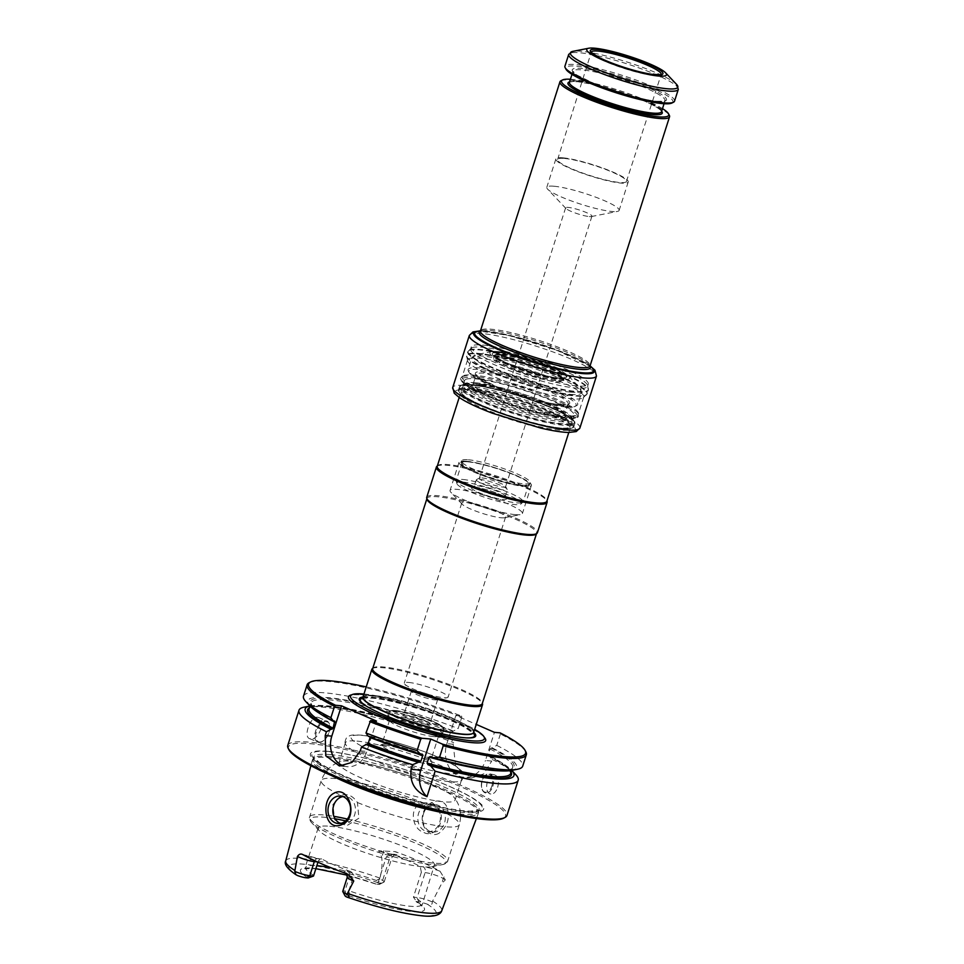 <?xml version="1.0" encoding="UTF-8"?>
<svg xmlns="http://www.w3.org/2000/svg" width="964" height="964" viewBox="0 0 964 964"><rect width="100%" height="100%" fill="white"/><g stroke="black" fill="none" stroke-linecap="round" stroke-linejoin="round"><path stroke-width="0.72" stroke-dasharray="4.82 3.62" d="M474.649 332.484A62.937 9.52 -162.3 0 1 536.84 343.413A62.937 9.52 -162.3 0 1 593.872 370.525M481.928 477.903A13.809 2.085 -162.3 0 1 495.966 481.482A13.809 2.085 -162.3 0 1 505.546 486.338A13.809 2.085 -162.3 0 1 505.606 486.7A13.809 2.085 -162.3 0 1 491.821 484.482A13.809 2.085 -162.3 0 1 479.301 478.301A13.809 2.085 -162.3 0 1 479.554 478.048A13.809 2.085 -162.3 0 1 481.928 477.903M589.305 216.575A13.809 2.085 17.7 0 0 591.293 216.563A13.809 2.085 17.7 0 0 591.932 216.189A13.809 2.085 17.7 0 0 583.256 211.321A13.809 2.085 17.7 0 0 568.266 207.405A13.809 2.085 17.7 0 0 565.627 207.79A13.809 2.085 17.7 0 0 565.928 208.465A13.809 2.085 17.7 0 0 576.002 213.261A13.809 2.085 17.7 0 0 589.305 216.575M463.262 482.108A33.764 5.109 -162.3 0 1 501.268 492.194A33.764 5.109 -162.3 0 1 520.897 503.991A33.764 5.109 -162.3 0 1 487.447 498.195A33.764 5.109 -162.3 0 1 456.816 483.542A33.764 5.109 -162.3 0 1 463.262 482.108M462.949 479.494A35.09 5.302 -162.3 0 1 501.063 489.471A35.09 5.302 -162.3 0 1 523.115 501.834A35.09 5.302 -162.3 0 1 522.837 502.244A35.09 5.302 -162.3 0 1 488.073 496.219A35.09 5.302 -162.3 0 1 456.249 480.988A35.09 5.302 -162.3 0 1 456.261 480.494A35.09 5.302 -162.3 0 1 462.949 479.494M468.588 461.816A35.09 5.302 -162.3 0 1 506.703 471.794A35.09 5.302 -162.3 0 1 528.754 484.157A35.09 5.302 -162.3 0 1 528.489 484.555A35.09 5.302 -162.3 0 1 493.713 478.542A35.09 5.302 -162.3 0 1 461.889 463.298A35.09 5.302 -162.3 0 1 461.901 462.816A35.09 5.302 -162.3 0 1 468.588 461.816M468.335 459.768A36.138 5.471 -162.3 0 1 507.594 470.034A36.138 5.471 -162.3 0 1 530.296 482.771A36.138 5.471 -162.3 0 1 530.019 483.181A36.138 5.471 -162.3 0 1 494.207 476.987A36.138 5.471 -162.3 0 1 461.431 461.298A36.138 5.471 -162.3 0 1 461.443 460.792A36.138 5.471 -162.3 0 1 468.335 459.768M479.482 479.313A16.111 2.434 -162.3 0 1 495.858 483.482A16.111 2.434 -162.3 0 1 507.04 489.146A16.111 2.434 -162.3 0 1 507.1 489.567A16.111 2.434 -162.3 0 1 491.025 486.989A16.111 2.434 -162.3 0 1 476.421 479.771A16.111 2.434 -162.3 0 1 476.71 479.469A16.111 2.434 -162.3 0 1 479.482 479.313M561 80.735A57.527 8.7 -162.3 0 1 570.917 80.157A57.527 8.7 -162.3 0 1 629.384 95.038A57.527 8.7 -162.3 0 1 669.317 115.294M674.535 101.172A57.527 8.7 17.7 0 0 622.37 75.397A57.527 8.7 17.7 0 0 564.928 66.191M671.92 103.015A56.261 8.507 17.7 0 0 621.937 76.771A56.261 8.507 17.7 0 0 565.989 69.215M570.423 79.253A56.261 8.507 -162.3 0 1 572.255 79.385A56.261 8.507 -162.3 0 1 662.485 108.631M564.506 158.458A36.126 5.459 -162.3 0 1 603.753 168.724A36.126 5.459 -162.3 0 1 626.443 181.449A36.126 5.459 -162.3 0 1 590.378 175.677A36.126 5.459 -162.3 0 1 557.614 159.482A36.126 5.459 -162.3 0 1 564.506 158.458M661.123 74.626A36.692 5.555 -162.3 0 1 661.051 74.722A36.692 5.555 -162.3 0 1 624.552 68.577A36.692 5.555 -162.3 0 1 591.245 52.442A36.692 5.555 -162.3 0 1 591.245 52.321M563.096 157.843A37.97 5.748 -162.3 0 1 604.344 168.628A37.97 5.748 -162.3 0 1 628.203 182.015A37.97 5.748 -162.3 0 1 590.293 175.942A37.97 5.748 -162.3 0 1 555.867 158.927A37.97 5.748 -162.3 0 1 563.096 157.843M554.035 186.233A37.97 5.748 -162.3 0 1 595.282 197.018A37.97 5.748 -162.3 0 1 619.141 210.393A37.97 5.748 -162.3 0 1 617.394 211.429A37.97 5.748 -162.3 0 1 581.232 204.32A37.97 5.748 -162.3 0 1 547.636 189.173A37.97 5.748 -162.3 0 1 546.805 187.305A37.97 5.748 -162.3 0 1 554.035 186.233M408.664 682.44A23.016 3.482 -162.3 0 1 433.655 688.971A23.016 3.482 -162.3 0 1 448.127 697.08A23.016 3.482 -162.3 0 1 447.127 697.695A23.016 3.482 -162.3 0 1 443.741 697.731A23.016 3.482 -162.3 0 1 421.461 692.176A23.016 3.482 -162.3 0 1 404.735 684.163A23.016 3.482 -162.3 0 1 404.278 683.09A23.016 3.482 -162.3 0 1 408.664 682.44M414.014 690.706A13.809 2.085 17.7 0 0 411.387 691.092A13.809 2.085 17.7 0 0 411.664 691.742A13.809 2.085 17.7 0 0 421.69 696.55A13.809 2.085 17.7 0 0 435.065 699.888A13.809 2.085 17.7 0 0 437.102 699.864A13.809 2.085 17.7 0 0 437.692 699.49A13.809 2.085 17.7 0 0 429.016 694.622A13.809 2.085 17.7 0 0 414.014 690.706M501.172 517.776A23.016 3.482 17.7 0 0 504.485 517.752A23.016 3.482 17.7 0 0 505.558 517.126A23.016 3.482 17.7 0 0 484.687 506.811A23.016 3.482 17.7 0 0 461.708 503.136A23.016 3.482 17.7 0 0 462.214 504.268A23.016 3.482 17.7 0 0 479 512.258A23.016 3.482 17.7 0 0 501.172 517.776M363.958 694.032L363.958 694.032A70.239 10.628 -162.3 0 1 474.649 729.362M366.224 686.91A113.897 17.232 -162.3 0 1 461.479 716.011L455.852 715.505L476.24 724.398M461.479 716.011L461.804 717.156L458.177 728.543L451.453 732.11L449.887 739.219L449.549 738.075A105.847 16.014 -162.3 0 0 309.058 708.986C307.673 699.539 388.588 714.686 449.778 739.195M309.227 682.669A115.053 17.4 -162.3 0 1 461.804 717.156M343.485 765.874A23.016 18.81 -84.8 0 0 347.257 766.705A23.016 18.81 -84.8 0 0 366.862 751.438L376.538 721.108M422.244 754.149A107.004 16.183 -162.3 0 1 369.754 736.376L370.08 737.52L369.754 736.376L368.236 736.243M525.85 751.799A115.053 17.4 -162.3 0 0 500.388 733.99L500.051 732.845M500.388 733.99L496.749 745.377L490.037 748.944L488.133 754.896L492.255 759.451L491.736 761.078L485.434 760.512L494.424 732.339M488.326 756.005C499.087 761.572 506.04 766.187 509.197 769.838L510.739 773.345A105.847 16.014 -162.3 0 0 488.133 754.896L488.471 756.041A107.004 16.183 -162.3 0 1 511.113 772.176M455.852 715.505L446.862 743.678A25.317 20.69 -84.8 0 0 463.877 777.297A25.317 20.69 -84.8 0 0 485.434 760.512M310.227 705.937L309.962 705.997A109.583 16.581 -162.3 0 1 310.227 705.937A109.583 16.581 -162.3 0 1 451.405 739.352L453.683 742.617L453.164 744.244L455.719 766.573L471.685 778.008L483.747 773.887L491.736 761.078M451.405 739.352L449.887 739.219A107.004 16.183 -162.3 0 0 309.432 707.817M303.491 696.177A115.053 17.4 -162.3 0 1 458.177 728.543M304.323 707.106A115.053 17.4 -162.3 0 1 320.928 706.974A115.053 17.4 -162.3 0 1 453.683 742.617M310.721 738.942L309.601 738.653C303.009 736.58 310.468 716.059 317.638 717.276L318.795 717.577C326.567 720.168 318.638 740.473 310.721 738.942M287.754 745.461A115.053 17.4 -162.3 0 1 309.685 742.196A115.053 17.4 -162.3 0 1 434.656 774.887A115.053 17.4 -162.3 0 1 506.968 815.424M492.255 759.451A115.053 17.4 -162.3 0 1 515.692 774.562M497.653 787.263C499.376 780.611 498.376 776.466 494.653 774.827C486.904 772.682 483.277 793.119 490.845 793.999C493.737 794.216 496.002 791.962 497.653 787.263M310.155 706.19A109.583 16.581 -162.3 0 1 345.666 700.033A109.583 16.581 -162.3 0 1 454.008 731.23M489.989 756.186A109.583 16.581 -162.3 0 1 511.547 770.188A109.583 16.581 -162.3 0 1 511.727 770.381L511.547 770.188M492.58 748.052A109.583 16.581 -162.3 0 1 511.474 770.441M496.749 745.377A115.053 17.4 -162.3 0 1 522.705 766.127M288.983 749.823A113.897 17.232 -162.3 0 1 310.215 743.666A113.897 17.232 -162.3 0 1 441.669 778.948A113.897 17.232 -162.3 0 1 503.449 818.267M327.736 751.305A90.917 13.749 -162.3 0 1 476.819 800.71A90.917 13.749 -162.3 0 1 386.504 792.565A90.917 13.749 -162.3 0 1 327.736 751.305M329.64 756.463A86.82 13.135 -162.3 0 1 422.34 780.539A86.82 13.135 -162.3 0 1 478.602 811.182A86.82 13.135 -162.3 0 1 478.518 811.724A86.82 13.135 -162.3 0 1 391.818 797.843A86.82 13.135 -162.3 0 1 313.095 758.933A86.82 13.135 -162.3 0 1 313.336 758.439A86.82 13.135 -162.3 0 1 329.64 756.463M453.61 814.556A87.17 13.183 17.7 0 0 461.84 815.556A87.17 13.183 17.7 0 0 478.421 813.17A87.17 13.183 17.7 0 0 478.554 812.544A87.17 13.183 17.7 0 0 422.051 781.768A87.17 13.183 17.7 0 0 328.977 757.596A87.17 13.183 17.7 0 0 312.601 759.584A87.17 13.183 17.7 0 0 312.336 760.162A87.17 13.183 17.7 0 0 331.761 775.671M432.197 901.87A11.231 1.699 17.7 0 0 417.147 897.532L418.75 901.93A7.772 1.181 17.7 0 1 427.16 904.136C430.932 905.353 432.607 904.594 432.197 901.87L441.717 883.482L445.344 879.903L439.994 871.191A83.41 12.616 17.7 0 0 395.156 851.622L378.671 850.814L381.72 857.309C382.467 864.226 381.852 871.143 379.876 878.059L379.876 879.048A11.231 1.699 -162.3 0 1 384.19 881.903A11.231 1.699 -162.3 0 1 383.985 882.108A11.231 1.699 -162.3 0 1 382.045 882.217L378.346 881.891L378.515 881.229L386.263 856.96L389.998 857.297A11.231 1.699 17.7 0 0 392.143 856.984A11.231 1.699 17.7 0 0 383.298 852.393L378.671 850.814M439.03 833.209C429.679 839.042 418.762 824.895 423.172 813.23C425.943 801.59 441.669 796.119 446.657 806.458C450.357 817.532 447.814 826.449 439.03 833.209M423.485 813.712A13.809 11.291 95.2 0 1 435.246 804.554A13.809 11.291 95.2 0 1 438.15 805.302A13.809 11.291 95.2 0 1 444.982 821.123A13.809 11.291 95.2 0 1 432.764 832.053A13.809 11.291 95.2 0 1 423.485 813.712M445.344 879.903L443.283 878.566A11.231 1.699 17.7 0 0 425.1 872.613L421.364 872.275L420.196 866.503A60.973 9.218 17.7 0 0 392.107 854.249L390.902 853.971L386.263 856.96M297.719 875.613A77.313 11.688 -162.3 0 1 303.527 864.166A77.313 11.688 -162.3 0 1 378.478 882.891C375.478 881.156 375.948 879.879 379.876 879.048M346.546 873.685A15.834 2.398 -162.3 0 1 347.281 871.07L350.065 871.323A60.973 9.218 -162.3 0 1 321.976 859.069L319.192 858.816A15.834 2.398 -162.3 0 1 302.985 854.682M350.065 871.323C352.631 872.492 353.655 874.481 353.149 877.276L348.619 891.363L344.919 891.025A11.231 1.699 17.7 0 0 342.774 891.339M340.509 823.401A13.809 11.291 -84.8 0 0 342.919 823.955A13.809 11.291 -84.8 0 0 355.126 813.026A13.809 11.291 -84.8 0 0 348.305 797.204A13.809 11.291 -84.8 0 0 345.389 796.445A13.809 11.291 -84.8 0 0 342.931 796.553M433.294 804.856A13.809 11.291 -84.8 0 0 430.378 804.109A13.809 11.291 -84.8 0 0 417.894 816.845A13.809 11.291 -84.8 0 0 427.896 831.619A13.809 11.291 -84.8 0 0 440.114 820.689A13.809 11.291 -84.8 0 0 433.294 804.856M439.994 871.191A15.834 2.398 17.7 0 0 422.979 866.756A4.603 3.76 95.2 0 1 425.1 872.613L417.147 897.532L413.448 897.207L413.616 896.544A60.973 9.218 -162.3 0 1 421.774 904.509A60.973 9.218 -162.3 0 1 348.86 890.712M421.364 872.275L413.616 896.544M329.796 826.269A60.973 9.218 -162.3 0 1 396.035 843.596A60.973 9.218 -162.3 0 1 434.366 865.082A60.973 9.218 -162.3 0 1 431.547 866.744A60.973 9.218 -162.3 0 1 373.466 855.333A60.973 9.218 -162.3 0 1 319.518 830.992A60.973 9.218 -162.3 0 1 318.18 828.004A60.973 9.218 -162.3 0 1 329.796 826.269M314.698 860.683A4.603 3.76 95.2 0 1 318.228 858.575L321.976 859.069C320.349 858.418 319.048 859.382 318.036 861.961L317.963 862.19M378.478 882.891A7.772 1.181 -162.3 0 1 379.72 884.241A7.772 1.181 -162.3 0 1 378.382 884.325L376.044 884.072M348.619 891.363C349.787 893.797 349.751 895.219 348.51 895.604L346.51 895.423A7.772 1.181 17.7 0 0 345.052 895.845M418.75 901.93L415.978 901.473L421.798 906.039L434.366 865.082M340.919 795.336L332.917 804.554L334.592 819.774L346.45 825.919L358.921 818.195L357.427 802.542C352.896 795.698 347.389 793.3 340.919 795.336A72.481 10.966 -162.3 0 1 321.229 780.611A72.481 10.966 -162.3 0 1 335.038 778.551A72.481 10.966 -162.3 0 1 423.124 802.759C408.423 805.675 411.64 828.98 423.594 832.306C434.041 838.704 445.862 822.123 439.632 809.953L432.788 803.036L423.124 802.759M348.51 895.604A65.118 9.845 -162.3 0 0 412.074 911.522A65.118 9.845 -162.3 0 0 416.749 901.75L413.448 897.207M308.143 877.987A65.118 9.845 -162.3 0 1 312.818 868.227A65.118 9.845 -162.3 0 1 376.382 884.145C375.382 883.771 376.032 883.024 378.346 881.891M350.547 761.259A60.973 9.218 -162.3 0 1 410.809 776.418A60.973 9.218 -162.3 0 1 454.369 797.77A60.973 9.218 -162.3 0 1 455.104 800.072A60.973 9.218 -162.3 0 1 394.216 790.311A60.973 9.218 -162.3 0 1 338.93 762.994A60.973 9.218 -162.3 0 1 340.858 761.548A60.973 9.218 -162.3 0 1 350.547 761.259M356.981 741.099A60.973 9.218 -162.3 0 1 423.208 758.427A60.973 9.218 -162.3 0 1 461.539 779.912A60.973 9.218 -162.3 0 1 460.84 780.804A60.973 9.218 -162.3 0 1 400.65 770.164A60.973 9.218 -162.3 0 1 345.425 743.967A60.973 9.218 -162.3 0 1 345.365 742.834A60.973 9.218 -162.3 0 1 356.981 741.099M384.636 745.268A27.582 4.169 -162.3 0 1 412.676 752.402A27.582 4.169 -162.3 0 1 431.824 762.126A27.582 4.169 -162.3 0 1 404.398 758.415A27.582 4.169 -162.3 0 1 379.888 745.546A27.582 4.169 -162.3 0 1 384.636 745.268M386.6 744.148A25.739 3.892 17.7 0 0 382.166 744.401A25.739 3.892 17.7 0 0 381.696 744.883A25.739 3.892 17.7 0 0 397.879 753.956A25.739 3.892 17.7 0 0 425.835 761.271A25.739 3.892 17.7 0 0 430.739 760.536A25.739 3.892 17.7 0 0 430.631 759.873A25.739 3.892 17.7 0 0 412.761 750.811A25.739 3.892 17.7 0 0 386.6 744.148M433.716 736.592A25.739 3.892 17.7 0 0 438.15 736.339A25.739 3.892 17.7 0 0 438.62 735.857A25.739 3.892 17.7 0 0 415.279 724.326A25.739 3.892 17.7 0 0 389.564 720.204A25.739 3.892 17.7 0 0 389.673 720.867A25.739 3.892 17.7 0 0 407.543 729.929A25.739 3.892 17.7 0 0 433.716 736.592M436.921 734.749A28.763 4.35 -162.3 0 1 407.688 727.314A28.763 4.35 -162.3 0 1 387.721 717.18A28.763 4.35 -162.3 0 1 387.6 716.445A28.763 4.35 -162.3 0 1 393.083 715.625A28.763 4.35 -162.3 0 1 424.317 723.795A28.763 4.35 -162.3 0 1 442.404 733.929A28.763 4.35 -162.3 0 1 441.874 734.46A28.763 4.35 -162.3 0 1 436.921 734.749M427.245 724.362A13.809 2.085 17.7 0 0 429.884 723.964A13.809 2.085 17.7 0 0 417.364 717.782A13.809 2.085 17.7 0 0 403.579 715.577A13.809 2.085 17.7 0 0 412.255 720.433A13.809 2.085 17.7 0 0 427.245 724.362M363.006 696.996A61.106 9.242 -162.3 0 1 370.923 697.068A61.106 9.242 -162.3 0 1 428.45 711.275A61.106 9.242 -162.3 0 1 473.71 732.327M473.673 732.459A58.105 8.784 17.7 0 0 437.15 711.986A58.105 8.784 17.7 0 0 374.044 695.478A58.105 8.784 17.7 0 0 362.97 697.129M515.162 514.619A37.97 5.748 -162.3 0 1 478.59 505.51A37.97 5.748 -162.3 0 1 450.887 492.315A37.97 5.748 -162.3 0 1 450.055 490.459A37.97 5.748 -162.3 0 1 457.298 489.375A37.97 5.748 -162.3 0 1 498.533 500.159A37.97 5.748 -162.3 0 1 522.404 513.547A37.97 5.748 -162.3 0 1 520.644 514.583A37.97 5.748 -162.3 0 1 515.162 514.619M466.287 461.214A37.97 5.748 -162.3 0 1 507.522 471.999A37.97 5.748 -162.3 0 1 531.393 485.374A37.97 5.748 -162.3 0 1 493.472 479.301A37.97 5.748 -162.3 0 1 459.045 462.286A37.97 5.748 -162.3 0 1 466.287 461.214M467.685 461.816A36.126 5.459 -162.3 0 1 506.944 472.095A36.126 5.459 -162.3 0 1 529.634 484.82A36.126 5.459 -162.3 0 1 493.556 479.036A36.126 5.459 -162.3 0 1 460.804 462.853A36.126 5.459 -162.3 0 1 467.685 461.816M437.258 466.239A57.527 8.7 -162.3 0 1 437.704 465.576A57.527 8.7 -162.3 0 1 448.224 464.6A57.527 8.7 -162.3 0 1 508.402 480.108A57.527 8.7 -162.3 0 1 546.877 500.412A57.527 8.7 -162.3 0 1 546.865 501.22M436.861 466.335A58.105 8.784 -162.3 0 1 447.489 465.347A58.105 8.784 -162.3 0 1 508.269 481A58.105 8.784 -162.3 0 1 547.13 501.521M426.727 497.34A58.105 8.784 -162.3 0 1 437.801 495.689A58.105 8.784 -162.3 0 1 500.906 512.197A58.105 8.784 -162.3 0 1 537.43 532.67M426.956 499.256A57.527 8.7 -162.3 0 1 426.98 498.448A57.527 8.7 -162.3 0 1 437.945 496.809A57.527 8.7 -162.3 0 1 500.424 513.161A57.527 8.7 -162.3 0 1 536.587 533.429A57.527 8.7 -162.3 0 1 536.129 534.092M372.67 668.618A57.527 8.7 -162.3 0 1 373.116 667.956A57.527 8.7 -162.3 0 1 383.636 666.992A57.527 8.7 -162.3 0 1 443.814 682.488A57.527 8.7 -162.3 0 1 482.289 702.804A57.527 8.7 -162.3 0 1 482.277 703.6M372.273 668.715A58.105 8.784 -162.3 0 1 382.889 667.739A58.105 8.784 -162.3 0 1 443.681 683.392A58.105 8.784 -162.3 0 1 482.542 703.913M471.432 391.866A57.527 8.7 -162.3 0 1 533.911 408.206A57.527 8.7 -162.3 0 1 570.073 428.486A57.527 8.7 -162.3 0 1 512.631 419.28A57.527 8.7 -162.3 0 1 460.467 393.505A57.527 8.7 -162.3 0 1 461.925 392.264A57.527 8.7 -162.3 0 1 471.432 391.866M556.457 381.732A36.68 5.543 17.7 0 0 563.446 380.696A36.68 5.543 17.7 0 0 563.482 380.455A36.68 5.543 17.7 0 0 539.707 367.513A36.68 5.543 17.7 0 0 500.545 357.343A36.68 5.543 17.7 0 0 493.652 358.174A36.68 5.543 17.7 0 0 493.556 358.391A36.68 5.543 17.7 0 0 516.632 371.309A36.68 5.543 17.7 0 0 556.457 381.732M499.834 352.414A39.307 5.941 -162.3 0 1 564.302 373.779A39.307 5.941 -162.3 0 1 525.247 370.26A39.307 5.941 -162.3 0 1 499.834 352.414M500.75 352.812A38.114 5.76 -162.3 0 1 554.023 368.513A38.114 5.76 -162.3 0 1 554.758 377.647A38.114 5.76 -162.3 0 1 502.401 360.934A38.114 5.76 -162.3 0 1 500.75 352.812M501.461 354.451A36.692 5.555 -162.3 0 1 541.334 364.874A36.692 5.555 -162.3 0 1 564.386 377.804A36.692 5.555 -162.3 0 1 564.229 378.081A36.692 5.555 -162.3 0 1 527.742 371.935A36.692 5.555 -162.3 0 1 494.424 355.812A36.692 5.555 -162.3 0 1 494.46 355.499A36.692 5.555 -162.3 0 1 501.461 354.451M483 345.076A61.407 9.291 -162.3 0 1 549.697 362.524A61.407 9.291 -162.3 0 1 588.293 384.154A61.407 9.291 -162.3 0 1 526.971 374.333A61.407 9.291 -162.3 0 1 471.288 346.811A61.407 9.291 -162.3 0 1 472.842 345.498A61.407 9.291 -162.3 0 1 483 345.076M497.882 351.559A41.874 6.338 -162.3 0 1 538.225 361.621A41.874 6.338 -162.3 0 1 568.772 376.165A41.874 6.338 -162.3 0 1 527.874 371.526A41.874 6.338 -162.3 0 1 491.833 351.607A41.874 6.338 -162.3 0 1 497.882 351.559M466.07 379.262A57.527 8.7 -162.3 0 1 527.188 391.372A57.527 8.7 -162.3 0 1 574.231 415.484A57.527 8.7 -162.3 0 1 516.776 406.278A57.527 8.7 -162.3 0 1 464.624 380.503A57.527 8.7 -162.3 0 1 466.07 379.262M463.708 375.538A60.973 9.218 -162.3 0 1 525.934 387.528A60.973 9.218 -162.3 0 1 578.364 413.074A60.973 9.218 -162.3 0 1 578.34 413.93A60.973 9.218 -162.3 0 1 517.451 404.181A60.973 9.218 -162.3 0 1 462.166 376.852A60.973 9.218 -162.3 0 1 462.636 376.141A60.973 9.218 -162.3 0 1 463.708 375.538M469.094 358.632A60.973 9.218 -162.3 0 1 533.875 371.477A60.973 9.218 -162.3 0 1 583.738 397.023A60.973 9.218 -162.3 0 1 583.256 397.734A60.973 9.218 -162.3 0 1 522.837 387.275A60.973 9.218 -162.3 0 1 467.54 360.801A60.973 9.218 -162.3 0 1 467.552 359.946A60.973 9.218 -162.3 0 1 469.094 358.632M472.155 347.655A61.407 9.291 -162.3 0 1 534.815 359.741A61.407 9.291 -162.3 0 1 587.63 385.467A61.407 9.291 -162.3 0 1 587.606 386.323A61.407 9.291 -162.3 0 1 526.284 376.502A61.407 9.291 -162.3 0 1 470.601 348.98A61.407 9.291 -162.3 0 1 471.083 348.269A61.407 9.291 -162.3 0 1 472.155 347.655M464.588 383.925A57.527 8.7 -162.3 0 1 474.095 383.527A57.527 8.7 -162.3 0 1 532.562 398.409A57.527 8.7 -162.3 0 1 572.496 418.665A57.527 8.7 -162.3 0 1 572.737 420.135A57.527 8.7 -162.3 0 1 515.294 410.941A57.527 8.7 -162.3 0 1 463.13 385.154A57.527 8.7 -162.3 0 1 464.178 384.094A57.527 8.7 -162.3 0 1 464.588 383.925M475.445 382.756A56.261 8.507 -162.3 0 1 532.622 397.313A56.261 8.507 -162.3 0 1 571.676 417.123A56.261 8.507 -162.3 0 1 515.728 409.567A56.261 8.507 -162.3 0 1 465.745 383.311A56.261 8.507 -162.3 0 1 475.445 382.756M565.41 406.941A56.261 8.507 17.7 0 0 575.098 406.386A56.261 8.507 17.7 0 0 525.127 380.129A56.261 8.507 17.7 0 0 469.167 372.574A56.261 8.507 17.7 0 0 508.233 392.384A56.261 8.507 17.7 0 0 565.41 406.941M566.748 406.169A57.527 8.7 17.7 0 0 576.665 405.603A57.527 8.7 17.7 0 0 577.713 404.543A57.527 8.7 17.7 0 0 525.561 378.756A57.527 8.7 17.7 0 0 468.106 369.561A57.527 8.7 17.7 0 0 468.347 371.032A57.527 8.7 17.7 0 0 508.281 391.288A57.527 8.7 17.7 0 0 566.748 406.169M548.962 411.797A57.527 8.7 17.7 0 0 462.612 390.095A57.527 8.7 17.7 0 0 461.166 391.336A57.527 8.7 17.7 0 0 513.318 417.111A57.527 8.7 17.7 0 0 570.772 426.317A57.527 8.7 17.7 0 0 548.962 411.797M463.997 385.757A57.527 8.7 -162.3 0 1 525.115 397.879A57.527 8.7 -162.3 0 1 572.146 421.979A57.527 8.7 -162.3 0 1 514.704 412.785A57.527 8.7 -162.3 0 1 462.539 386.998A57.527 8.7 -162.3 0 1 463.997 385.757M592.149 367.887A62.359 9.435 17.7 0 0 546.648 346.221A62.359 9.435 17.7 0 0 486.579 331.255A62.359 9.435 17.7 0 0 477.578 331.327M474.963 487.218A18.412 2.784 -162.3 0 1 505.148 497.219A18.412 2.784 -162.3 0 1 486.868 495.568A18.412 2.784 -162.3 0 1 474.963 487.218M477.409 485.808A16.111 2.434 -162.3 0 1 494.906 490.387A16.111 2.434 -162.3 0 1 505.028 496.062A16.111 2.434 -162.3 0 1 488.941 493.484A16.111 2.434 -162.3 0 1 474.336 486.266A16.111 2.434 -162.3 0 1 477.409 485.808M490.242 330.423A58.443 8.845 -162.3 0 1 546.54 344.461A58.443 8.845 -162.3 0 1 589.185 364.766A58.443 8.845 -162.3 0 1 590.064 365.862A57.527 8.7 -162.3 0 0 553.902 345.582A57.527 8.7 -162.3 0 0 491.423 329.23A57.527 8.7 -162.3 0 0 480.458 330.869A58.443 8.845 -162.3 0 1 481.807 330.495A58.443 8.845 -162.3 0 1 490.242 330.423M676.571 84.374A56.37 8.531 17.7 0 0 635.445 64.793A56.37 8.531 17.7 0 0 581.135 51.261A56.37 8.531 17.7 0 0 573.002 51.321M678.294 89.375A57.527 8.7 17.7 0 0 626.142 63.588A57.527 8.7 17.7 0 0 568.7 54.394M657.05 101.328A49.477 7.483 17.7 0 0 625.07 78.867A49.477 7.483 17.7 0 0 575.93 74.433A49.477 7.483 17.7 0 0 657.05 101.328M578.653 80.94A48.321 7.314 -162.3 0 1 631.143 94.677A48.321 7.314 -162.3 0 1 661.509 111.704L660.328 110.065C658.834 108.354 651.748 103.63 632.818 96.34L594.294 84.591L577.677 81.711C563.928 81.651 571.556 82.651 569.447 82.314A48.321 7.314 -162.3 0 1 578.653 80.94M655.833 102.027A48.321 7.314 17.7 0 0 665.039 100.654A48.321 7.314 17.7 0 0 634.661 83.627A48.321 7.314 17.7 0 0 582.184 69.89A48.321 7.314 17.7 0 0 572.965 71.264A48.321 7.314 17.7 0 0 603.344 88.29A48.321 7.314 17.7 0 0 655.833 102.027M569.579 81.868A49.477 7.483 -162.3 0 1 577.424 81.651A49.477 7.483 -162.3 0 1 626.287 93.942A49.477 7.483 -162.3 0 1 661.653 111.258M351.631 694.851A72.023 10.893 -162.3 0 1 362.187 694.743A72.023 10.893 -162.3 0 1 431.824 712.119A72.023 10.893 -162.3 0 1 484.217 737.171M360.283 750.848L366.862 751.438M453.164 744.244L446.862 743.678M334.677 721.072A107.004 16.183 -162.3 0 1 329.929 698.49A107.004 16.183 -162.3 0 1 452.478 731.086M320.494 713.975A105.847 16.014 -162.3 0 1 310.962 703.033A105.847 16.014 -162.3 0 1 451.453 732.11M490.037 748.944A105.847 16.014 -162.3 0 1 512.643 767.392A105.847 16.014 -162.3 0 1 498.533 770.79M491.062 747.919A107.004 16.183 -162.3 0 1 430.559 756.547M318.795 742.461A11.508 6.386 113.6 0 0 328.507 733.206A11.508 6.386 113.6 0 0 326.844 721.084A11.508 6.386 113.6 0 0 316.385 729.073A11.508 6.386 113.6 0 0 317.65 742.172A11.508 6.386 113.6 0 0 318.795 742.461M492.809 786.299A9.785 5.796 -78.8 0 0 489.483 773.803A9.785 5.796 -78.8 0 0 481.892 782.262A9.785 5.796 -78.8 0 0 485.675 792.986A9.785 5.796 -78.8 0 0 492.809 786.299M319.53 742.039A10.809 6.013 113.6 0 0 329.772 727.254A10.809 6.013 113.6 0 0 319.024 726.278A10.809 6.013 113.6 0 0 319.53 742.039M491.893 785.985A9.086 5.386 -78.8 0 0 486.977 774.514A9.086 5.386 -78.8 0 0 482.241 789.347A9.086 5.386 -78.8 0 0 491.893 785.985M328.929 751.595A89.435 13.532 -162.3 0 1 475.577 800.204A89.435 13.532 -162.3 0 1 386.745 792.191A89.435 13.532 -162.3 0 1 328.929 751.595M330.23 754.619A86.82 13.135 -162.3 0 1 424.534 779.286A86.82 13.135 -162.3 0 1 479.108 809.868A86.82 13.135 -162.3 0 1 392.408 795.987A86.82 13.135 -162.3 0 1 313.686 757.077A86.82 13.135 -162.3 0 1 330.23 754.619M432.74 901.123A81.904 12.387 -162.3 0 1 441.753 910.751M285.706 860.948A81.904 12.387 -162.3 0 1 379.876 878.059M444.115 876.975A4.603 3.989 123.1 0 0 443.283 878.566L441.717 883.482M422.979 866.756L420.196 866.503M392.107 854.249L394.891 854.502A15.834 2.398 17.7 0 0 395.156 851.622M383.877 850.694L381.72 857.309M394.891 854.502A4.603 3.76 -84.8 0 0 393.914 854.249A4.603 3.76 -84.8 0 0 389.998 857.297L382.045 882.217L378.382 884.325M302.395 854.405L318.228 858.575A4.603 3.76 95.2 0 1 319.192 858.816M347.269 877.252A11.231 1.699 -162.3 0 1 349.414 876.939L344.919 891.025L346.51 895.423M347.281 871.07A4.603 3.76 95.2 0 1 349.414 876.939L353.149 877.276M427.16 904.136A77.313 11.688 -162.3 0 1 421.352 915.571A77.313 11.688 -162.3 0 1 346.401 896.845M313.758 875.396A60.973 9.218 -162.3 0 1 305.6 867.431A60.973 9.218 -162.3 0 1 316.855 865.672M331.242 867.853A60.973 9.218 -162.3 0 1 378.515 881.229M318.036 861.961L317.313 861.888M345.642 820.882A71.336 10.785 -162.3 0 1 421.654 845.789A71.336 10.785 -162.3 0 1 442.729 864.551A71.336 10.785 -162.3 0 1 374.791 851.188A71.336 10.785 -162.3 0 1 311.673 822.726A71.336 10.785 -162.3 0 1 323.711 817.195A71.336 10.785 -162.3 0 1 335.038 818.761M439.632 809.953A72.481 10.966 -162.3 0 1 459.334 824.69A72.481 10.966 -162.3 0 1 357.427 802.542M347.365 819.051A72.481 10.966 -162.3 0 1 447.718 861.069A72.481 10.966 -162.3 0 1 375.333 849.477A72.481 10.966 -162.3 0 1 309.613 817.002A72.481 10.966 -162.3 0 1 323.434 814.942A72.481 10.966 -162.3 0 1 333.845 816.339M361.994 735.399A57.298 8.664 -162.3 0 1 455.948 766.537A57.298 8.664 -162.3 0 1 399.036 761.403A57.298 8.664 -162.3 0 1 361.994 735.399M394.529 711.071A28.763 4.35 -162.3 0 1 425.775 719.252A28.763 4.35 -162.3 0 1 443.85 729.386A28.763 4.35 -162.3 0 1 415.135 724.783A28.763 4.35 -162.3 0 1 389.046 711.89A28.763 4.35 -162.3 0 1 394.529 711.071M395.505 710.516A27.848 4.218 -162.3 0 1 441.163 725.651A27.848 4.218 -162.3 0 1 413.508 723.157A27.848 4.218 -162.3 0 1 395.505 710.516M363.091 698.382A57.9 8.76 -162.3 0 1 374.116 695.779A57.9 8.76 -162.3 0 1 439.668 713.24A57.9 8.76 -162.3 0 1 472.83 733.411M362.946 697.912A59.925 9.062 -162.3 0 1 371.718 697.816A59.925 9.062 -162.3 0 1 429.631 712.276A59.925 9.062 -162.3 0 1 473.24 733.11M466.48 737.882A59.925 9.062 -162.3 0 1 465.949 737.858A59.925 9.062 -162.3 0 1 414.616 726.374A59.925 9.062 -162.3 0 1 366.127 705.997A59.925 9.062 -162.3 0 1 365.681 705.708M477.084 331.435A63.275 9.568 -162.3 0 1 536.852 343.365A63.275 9.568 -162.3 0 1 592.486 368.26M469.335 335.448A66.733 10.098 -162.3 0 1 471.022 334.014A66.733 10.098 -162.3 0 1 541.913 348.064A66.733 10.098 -162.3 0 1 596.475 376.02M579.882 428.028A66.733 10.098 17.7 0 0 525.32 400.072A66.733 10.098 17.7 0 0 454.43 386.01A66.733 10.098 17.7 0 0 452.743 387.456M573.954 431.595A63.275 9.568 17.7 0 0 498.135 396.035A63.275 9.568 17.7 0 0 473.722 405.338A63.275 9.568 17.7 0 0 573.954 431.595M501.22 356.138A36.355 5.495 -162.3 0 1 540.708 366.465A36.355 5.495 -162.3 0 1 563.554 379.274A36.355 5.495 -162.3 0 1 527.248 373.466A36.355 5.495 -162.3 0 1 494.291 357.174A36.355 5.495 -162.3 0 1 501.22 356.138M501.075 356.463A36.403 5.507 -162.3 0 1 539.936 366.549A36.403 5.507 -162.3 0 1 563.53 379.406A36.403 5.507 -162.3 0 1 527.139 373.803A36.403 5.507 -162.3 0 1 494.231 357.295A36.403 5.507 -162.3 0 1 501.075 356.463M501.581 355.005A36.355 5.495 -162.3 0 1 541.069 365.332A36.355 5.495 -162.3 0 1 563.916 378.141A36.355 5.495 -162.3 0 1 527.609 372.333A36.355 5.495 -162.3 0 1 494.653 356.041A36.355 5.495 -162.3 0 1 501.581 355.005M500.521 352.595A38.452 5.82 -162.3 0 1 563.578 373.49A38.452 5.82 -162.3 0 1 525.38 370.043A38.452 5.82 -162.3 0 1 500.521 352.595M462.877 378.141A60.973 9.218 -162.3 0 1 559.457 403.434A60.973 9.218 -162.3 0 1 535.936 412.399A60.973 9.218 -162.3 0 1 462.877 378.141M462.551 376.575A61.78 9.339 -162.3 0 1 525.585 388.733A61.78 9.339 -162.3 0 1 578.713 414.616A61.78 9.339 -162.3 0 1 516.993 405.591A61.78 9.339 -162.3 0 1 461.467 377.189A61.78 9.339 -162.3 0 1 462.551 376.575M468.227 354.439A63.13 9.544 -162.3 0 1 537.912 368.622A63.13 9.544 -162.3 0 1 586.413 394.903A63.13 9.544 -162.3 0 1 523.862 384.082A63.13 9.544 -162.3 0 1 466.6 356.668A63.13 9.544 -162.3 0 1 468.227 354.439M468.251 353.848A63.275 9.568 -162.3 0 1 535.478 367.163A63.275 9.568 -162.3 0 1 587.221 393.686A63.275 9.568 -162.3 0 1 524.03 383.564A63.275 9.568 -162.3 0 1 466.648 355.21A63.275 9.568 -162.3 0 1 468.251 353.848M469.36 350.39A63.275 9.568 -162.3 0 1 536.574 363.717A63.275 9.568 -162.3 0 1 588.317 390.227A63.275 9.568 -162.3 0 1 525.127 380.105A63.275 9.568 -162.3 0 1 467.757 351.752A63.275 9.568 -162.3 0 1 469.36 350.39M469.673 349.896A63.13 9.544 -162.3 0 1 534.092 362.319A63.13 9.544 -162.3 0 1 588.365 388.757A63.13 9.544 -162.3 0 1 525.308 379.551A63.13 9.544 -162.3 0 1 468.564 350.534A63.13 9.544 -162.3 0 1 469.673 349.896M480.614 385.01A49.477 7.483 -162.3 0 1 561.735 411.893A49.477 7.483 -162.3 0 1 512.595 407.471A49.477 7.483 -162.3 0 1 480.614 385.01M481.831 384.311A48.321 7.314 -162.3 0 1 534.321 398.036A48.321 7.314 -162.3 0 1 564.699 415.062A48.321 7.314 -162.3 0 1 516.439 407.338A48.321 7.314 -162.3 0 1 472.625 385.684A48.321 7.314 -162.3 0 1 481.831 384.311M559.012 405.386A48.321 7.314 17.7 0 0 568.218 404.012A48.321 7.314 17.7 0 0 537.852 386.986A48.321 7.314 17.7 0 0 485.362 373.261A48.321 7.314 17.7 0 0 476.156 374.635A48.321 7.314 17.7 0 0 506.534 391.661A48.321 7.314 17.7 0 0 559.012 405.386M560.241 404.687A49.477 7.483 17.7 0 0 528.26 382.226A49.477 7.483 17.7 0 0 479.108 377.804A49.477 7.483 17.7 0 0 560.241 404.687M570.519 394.372A57.527 8.7 17.7 0 0 581.485 392.734A57.527 8.7 17.7 0 0 529.332 366.959A57.527 8.7 17.7 0 0 471.878 357.752A57.527 8.7 17.7 0 0 508.04 378.021A57.527 8.7 17.7 0 0 570.519 394.372M570.242 392.107A56.37 8.531 17.7 0 0 579.75 387.745A56.37 8.531 17.7 0 0 538.623 368.164A56.37 8.531 17.7 0 0 484.314 354.632A56.37 8.531 17.7 0 0 476.18 354.692A56.37 8.531 17.7 0 0 502.413 373.562A56.37 8.531 17.7 0 0 570.242 392.107M460.479 389.348A59.828 9.05 -162.3 0 1 555.252 414.159A59.828 9.05 -162.3 0 1 532.164 422.967A59.828 9.05 -162.3 0 1 460.479 389.348M460.045 388.468A60.515 9.158 -162.3 0 1 524.344 401.217A60.515 9.158 -162.3 0 1 573.821 426.57A60.515 9.158 -162.3 0 1 513.39 416.894A60.515 9.158 -162.3 0 1 458.515 389.769A60.515 9.158 -162.3 0 1 460.045 388.468M461.021 385.443A60.515 9.158 -162.3 0 1 525.308 398.18A60.515 9.158 -162.3 0 1 574.797 423.545A60.515 9.158 -162.3 0 1 514.354 413.857A60.515 9.158 -162.3 0 1 459.491 386.745A60.515 9.158 -162.3 0 1 461.021 385.443M461.864 385.01A59.828 9.05 -162.3 0 1 556.626 409.833A59.828 9.05 -162.3 0 1 533.55 418.629A59.828 9.05 -162.3 0 1 461.864 385.01M565.627 207.79L479.301 478.301M591.932 216.189L505.606 486.7M461.901 462.816L456.261 480.494M528.754 484.157L523.115 501.834M528.489 484.555L530.019 483.181M461.889 463.298L461.431 461.298M479.554 478.048L476.71 479.469M505.546 486.338L507.04 489.146M476.421 479.771L473.408 487.338L475.445 487.338C485.133 488.869 494.255 491.736 502.822 495.906L505.172 497.472L507.1 489.567M520.897 503.991L522.837 502.244M456.816 483.542L456.249 480.988M480.385 331.001L481.807 330.495L480.494 330.748M590.04 365.995L589.185 364.766L590.101 365.73M664.063 103.714L665.039 100.654C662.931 100.328 670.558 101.316 656.809 101.256C650.724 100.69 642.855 99.159 633.203 96.665L595.403 84.169L577.062 75.132L572.965 71.264L571.989 74.336M626.443 181.449L661.196 74.445M557.614 159.482L591.281 52.128M555.867 158.927L546.805 187.305M628.203 182.015L619.141 210.393M591.293 216.563L617.394 211.429M565.928 208.465L547.636 189.173M437.102 699.864L447.127 697.695M411.664 691.742L404.735 684.163M461.708 503.136L404.278 683.09M505.558 517.126L448.127 697.08M484.482 738.328C489.736 732.254 397.023 696.141 362.572 694.839C346.136 694.297 352.234 696.116 350.751 695.646M339.436 766.006L347.257 766.705M334.821 721.108C323.289 715.24 315.855 710.396 312.529 706.576L310.962 703.033L310.01 706.034M369.863 736.4L422.377 754.185M430.366 756.475C475.505 769.754 512.908 772.947 512.643 767.392L511.679 770.393M471.685 778.008L463.877 777.297M309.601 738.665L318.939 742.497C322.687 742.413 325.856 739.653 328.411 734.255C332.255 723.386 327.182 720.867 326.844 721.084L318.795 717.577M494.653 774.827L489.483 773.803L484.121 776.442L481.602 782.286C480.795 788.118 482.145 791.685 485.675 792.986L490.845 794.011M478.518 811.724L479.12 809.832L470.769 811.158C460.165 810.953 444.512 808.242 423.835 803.012C397.807 796.252 373.285 788.082 350.281 778.514C336.472 772.658 326.278 767.465 319.723 762.946L313.698 757.029L313.095 758.933M313.336 758.439L312.601 759.584M478.602 811.182L478.554 812.544M476.397 818.557L478.421 813.17M310.866 765.729L312.336 760.162M384.19 881.903L392.143 856.984L394.987 854.285L390.902 853.971M346.823 873.794L348.052 874.36M338.051 823.509L342.919 823.955M340.533 796.011L345.389 796.445M435.246 804.554L430.378 804.109M432.764 832.053L427.896 831.619M318.18 828.004L304.696 868.672L315.903 868.672M379.72 884.241L383.985 882.108M431.547 866.744L442.729 864.551C445.91 863.66 447.585 862.503 447.718 861.069L459.334 824.69C462.009 814.447 460.346 805.482 454.369 797.77M319.518 830.992L311.673 822.726C309.589 820.147 308.902 818.243 309.613 817.002L321.229 780.611C324.976 770.718 331.52 764.368 340.858 761.548M347.402 875.228L376.044 884.084M345.365 742.834L338.93 762.994M461.539 779.912L455.104 800.072M460.84 780.804C462.202 781.623 464.612 773.514 462.997 773.212C463.274 772.321 461.009 770.055 456.201 766.404C435.632 752.824 378.888 735.881 361.03 735.146C349.571 734.58 350.86 735.496 348.052 736.532C346.558 735.845 343.835 743.846 345.425 743.967M382.166 744.401L379.888 745.546M430.631 759.873L431.824 762.126M389.564 720.204L381.696 744.883M438.62 735.857L430.739 760.536M438.15 736.339L441.874 734.46M389.673 720.867L387.721 717.18M442.404 733.929L443.85 729.386C444.44 728.856 443.789 727.76 441.898 726.109L433.282 721.458L411.206 713.721L395.312 710.468C389.914 710.564 387.829 711.034 389.046 711.89L387.6 716.445M411.387 691.092L403.579 715.577M437.692 699.49L429.884 723.964M363.139 698.526L363.03 698.731C363.404 699.31 360.15 697.683 372.502 698.189C394.433 699.671 449.14 717.324 466.431 728.483C475.746 734.905 471.733 733.496 472.685 733.725L472.709 733.496M467.022 737.906L465.949 737.858C444.669 737.544 383.708 718.096 366.127 705.997L365.223 705.419M504.485 517.752L520.644 514.583M462.214 504.268L450.887 492.315M459.045 462.286L450.055 490.459M531.393 485.374L522.404 513.547M460.467 393.505L459.189 397.493M570.073 428.486L568.796 432.474M590.98 366.657L556.831 350.269L508.643 335.448L479.241 331.001M529.634 484.82L530.296 482.771M460.804 462.853L461.443 460.792M493.652 358.174L494.665 355.559L496.424 357.246C499.545 359.524 504.991 362.223 512.764 365.368L544.431 375.418C552.239 377.249 558.011 378.141 561.747 378.093L564.181 377.743L563.482 380.455M563.446 380.696L564.386 377.804M493.556 358.391L494.46 355.499M564.229 378.081L554.758 377.647M494.424 355.812L502.401 360.934M578.364 413.074L578.279 416.677C577.219 418.304 573.737 419.774 556.18 416.942C522.5 411.05 471.673 391.974 463.021 382.937C460.177 379.189 459.659 377.273 461.467 377.189L462.636 376.141M467.552 359.946L462.166 376.852M583.738 397.023L578.34 413.93M583.256 397.734L587.221 393.686L588.317 390.227L587.63 385.467M467.54 360.801L466.648 355.21L467.757 351.752L471.083 348.269M471.288 346.811L470.601 348.98M588.293 384.154L587.606 386.323M464.624 380.503L463.13 385.154M574.231 415.484L572.737 420.135M465.745 383.311L464.178 384.094M571.676 417.123L572.496 418.665M564.699 415.062L563.518 413.423C562.024 411.724 554.927 406.989 536.008 399.699L497.472 387.95L480.855 385.07C467.106 385.01 474.734 386.01 472.625 385.684L476.156 374.635L480.253 378.503L498.593 387.528L536.382 400.036C546.034 402.53 553.902 404.061 559.988 404.627C573.737 404.687 566.109 403.687 568.218 404.012L564.699 415.062M575.098 406.386L576.665 405.603M469.167 372.574L468.347 371.032M491.833 351.607L476.18 354.692L471.878 357.752L468.106 369.561M568.772 376.165L579.75 387.745L581.485 392.734L577.713 404.543M462.539 386.998L461.166 391.336M572.146 421.979L570.772 426.317M573.821 426.57C574.532 427.124 572.953 427.883 569.109 428.884L557.867 428.317C545.504 426.594 530.465 422.919 512.74 417.304C487.097 408.881 469.878 401.253 461.081 394.433C458.466 391.36 457.611 389.805 458.515 389.769L459.491 386.745L461.407 385.022C470.046 380.069 534.55 397.638 562.795 412.869C576.641 420.027 575.026 423.558 574.797 423.545L573.821 426.57"/><path stroke-width="1.45" d="M497.846 349.233A62.937 9.52 -162.3 0 1 474.649 332.484L477.578 331.327A62.359 9.435 17.7 0 0 506.594 352.197A62.359 9.435 17.7 0 0 581.629 372.719A62.359 9.435 17.7 0 0 592.149 367.887L593.872 370.525A62.937 9.52 -162.3 0 1 581.907 373.405A62.937 9.52 -162.3 0 1 497.846 349.233M662.485 108.631A56.261 8.507 -162.3 0 1 668.498 113.752L669.317 115.294A57.527 8.7 -162.3 0 1 669.558 116.777A57.527 8.7 -162.3 0 1 612.104 107.57A57.527 8.7 -162.3 0 1 559.951 81.795A57.527 8.7 -162.3 0 1 561 80.735L562.566 79.952A56.261 8.507 -162.3 0 1 570.423 79.253M597.572 49.453A38.114 5.76 -162.3 0 1 650.833 65.154A38.114 5.76 -162.3 0 1 651.58 74.276A38.114 5.76 -162.3 0 1 599.222 57.575A38.114 5.76 -162.3 0 1 597.572 49.453M594.692 48.2A41.874 6.338 -162.3 0 1 635.035 58.25A41.874 6.338 -162.3 0 1 665.594 72.806A41.874 6.338 -162.3 0 1 624.684 68.155A41.874 6.338 -162.3 0 1 588.655 48.248A41.874 6.338 -162.3 0 1 594.692 48.2M663.569 102.811A57.527 8.7 17.7 0 0 673.487 102.232A57.527 8.7 17.7 0 0 674.535 101.172L678.294 89.375A57.527 8.7 17.7 0 1 667.341 91.002A57.527 8.7 17.7 0 1 604.85 74.662A57.527 8.7 17.7 0 1 568.7 54.394L564.928 66.191A57.527 8.7 17.7 0 0 565.169 67.673A57.527 8.7 17.7 0 0 605.103 87.929A57.527 8.7 17.7 0 0 663.569 102.811M565.169 67.673L565.989 69.215A56.261 8.507 17.7 0 0 605.043 89.025A56.261 8.507 17.7 0 0 662.22 103.582A56.261 8.507 17.7 0 0 671.92 103.015L673.487 102.232M668.498 113.752A56.261 8.507 -162.3 0 1 612.55 106.197A56.261 8.507 -162.3 0 1 562.566 79.952M591.245 52.321A36.692 5.555 -162.3 0 1 591.281 52.128A36.692 5.555 -162.3 0 1 598.27 51.08A36.692 5.555 -162.3 0 1 638.144 61.515A36.692 5.555 -162.3 0 1 661.196 74.445A36.692 5.555 -162.3 0 1 661.123 74.626M474.649 729.362A70.239 10.628 -162.3 0 1 484.482 738.328A70.239 10.628 -162.3 0 1 414.255 727.507A70.239 10.628 -162.3 0 1 350.751 695.646A70.239 10.628 -162.3 0 1 363.958 694.032M476.24 724.398L494.424 732.339L500.051 732.845A113.897 17.232 -162.3 0 1 525.103 750.402A113.897 17.232 -162.3 0 1 442.464 744.148L430.739 739.039L421.919 738.243A113.897 17.232 -162.3 0 1 370.634 720.566L376.538 721.108L341.473 705.805L335.556 705.274A113.897 17.232 -162.3 0 1 310.649 681.958A113.897 17.232 -162.3 0 1 366.224 686.91M335.556 705.274L334.544 706.299A115.053 17.4 -162.3 0 1 307.118 684.789A115.053 17.4 -162.3 0 1 309.227 682.669L310.649 681.958M320.494 713.975A105.847 16.014 -162.3 0 0 335.014 722.217L334.677 721.072L333.11 728.182L326.422 731.748L325.205 735.544L325.76 755.692L339.436 765.994L351.968 762.391L360.283 750.848L361.488 747.052L368.188 743.473L370.08 737.52A105.847 16.014 -162.3 0 0 422.798 755.318L422.244 754.149L420.256 753.981A109.583 16.581 -162.3 0 1 368.236 736.243L365.983 732.977L370.634 720.566M341.473 705.805L331.797 736.135A23.016 18.81 -84.8 0 0 343.485 765.874M334.544 706.299L330.905 717.674L333.17 720.939A109.583 16.581 -162.3 0 1 310.155 706.19L306.01 701.816A115.053 17.4 -162.3 0 1 303.491 696.177L307.118 684.789M334.677 721.072L333.17 720.939M421.919 738.243L420.726 739.243A115.053 17.4 -162.3 0 1 369.61 721.59M422.798 755.318L420.894 761.283L412.604 764.705L411.134 769.284C409.519 782.226 414.809 791.348 427.004 796.65A23.016 18.81 -84.8 0 1 420.81 770.164L430.739 739.039M420.726 739.243L417.087 750.631L420.256 753.981M435.126 771.188L430.619 765.826A109.583 16.581 -162.3 0 0 511.727 770.381L515.692 774.562A115.053 17.4 -162.3 0 1 518.21 780.201A115.053 17.4 -162.3 0 1 435.126 771.188L427.004 796.65M525.103 750.402L525.85 751.799A115.053 17.4 -162.3 0 1 526.332 754.752L522.705 766.127A115.053 17.4 -162.3 0 1 517.379 769.272L511.474 770.441A109.583 16.581 -162.3 0 1 433.21 757.704L430.559 756.547L429.016 757.101L427.112 763.066L427.968 764.669L430.619 765.826M433.21 757.704L439.62 757.114L443.247 745.726L442.464 744.148M526.332 754.752A115.053 17.4 -162.3 0 1 443.247 745.726M330.905 717.674A115.053 17.4 -162.3 0 1 306.01 701.816M330.568 729.061A109.583 16.581 -162.3 0 1 309.974 705.997L304.323 707.106A115.053 17.4 -162.3 0 0 298.997 710.251L287.754 745.461A115.053 17.4 -162.3 0 0 288.236 748.413A115.053 17.4 -162.3 0 0 392.071 797.023A115.053 17.4 -162.3 0 0 504.871 817.544A115.053 17.4 -162.3 0 0 506.968 815.424L518.21 780.201M326.422 731.748A115.053 17.4 -162.3 0 1 298.997 710.251M412.604 764.705A115.053 17.4 -162.3 0 1 361.488 747.052M417.653 762.102A109.583 16.581 -162.3 0 1 365.645 744.365M417.087 750.631A115.053 17.4 -162.3 0 1 365.983 732.977M517.379 769.272A115.053 17.4 -162.3 0 1 439.62 757.114M504.871 817.544L503.449 818.267A113.897 17.232 -162.3 0 1 391.782 797.939A113.897 17.232 -162.3 0 1 288.983 749.823L288.236 748.413M331.761 775.671A87.17 13.183 17.7 0 0 453.61 814.556M317.313 861.888L314.3 861.623A11.231 1.699 -162.3 0 1 297.442 856.43L294.755 871.372L295.948 874.734L297.719 875.613A7.772 1.181 -162.3 0 0 306.142 877.806L308.143 877.987L313.505 876.047L309.806 875.71A11.231 1.699 -162.3 0 1 294.755 871.372M297.442 856.43C299.081 854.056 300.937 853.465 302.985 854.682L302.395 854.405M347.992 874.324L346.546 873.685A82.832 12.532 -162.3 0 1 302.985 854.682M348.052 874.36L353.764 881A11.231 1.699 -162.3 0 1 347.269 877.252L346.51 873.408M347.269 877.252L342.774 891.339A11.231 1.699 17.7 0 0 342.823 891.628A11.231 1.699 17.7 0 0 347.088 894.194L353.764 881M342.015 824.509C358.897 818.291 349.149 784.708 334.122 793.167C320.289 799.457 324.567 832.812 342.015 824.509M342.654 822.762A13.809 11.291 95.2 0 1 338.051 823.509A13.809 11.291 95.2 0 1 328.772 805.169A13.809 11.291 95.2 0 1 340.533 796.011A13.809 11.291 95.2 0 1 350.547 807.94A13.809 11.291 95.2 0 1 342.654 822.762M347.088 894.194C349.812 897.135 349.595 898.026 346.401 896.845L347.04 897.123C376.84 907.257 401.663 913.474 421.509 915.752C437.62 917.656 441.006 913.149 441.753 910.751A81.904 12.387 -162.3 0 1 426.172 912.98A81.904 12.387 -162.3 0 1 347.63 893.447M342.931 796.553A13.809 11.291 -84.8 0 0 333.628 805.615A13.809 11.291 -84.8 0 0 340.509 823.401M317.963 862.19L313.505 876.047M342.823 891.628L345.052 895.845A7.772 1.181 17.7 0 0 346.401 896.845M473.71 732.327A61.106 9.242 -162.3 0 1 467.022 737.906A61.106 9.242 -162.3 0 1 414.677 726.193A61.106 9.242 -162.3 0 1 365.223 705.419A61.106 9.242 -162.3 0 1 363.006 696.996M371.815 669.39L362.97 697.129A58.105 8.784 17.7 0 0 363.03 698.237A58.105 8.784 17.7 0 0 402.591 718.734A58.105 8.784 17.7 0 0 462.599 734.11A58.105 8.784 17.7 0 0 472.975 733.315A58.105 8.784 17.7 0 0 473.673 732.459L482.518 704.72A58.105 8.784 -162.3 0 1 424.497 695.43A58.105 8.784 -162.3 0 1 371.815 669.39A58.105 8.784 -162.3 0 1 372.273 668.715L372.779 668.257M568.796 432.474L546.865 501.22A57.527 8.7 -162.3 0 1 489.411 492.014A57.527 8.7 -162.3 0 1 437.258 466.239L459.189 397.493M546.974 500.846L547.13 501.521A58.105 8.784 -162.3 0 1 547.106 502.328A58.105 8.784 -162.3 0 1 489.085 493.038A58.105 8.784 -162.3 0 1 436.415 466.998A58.105 8.784 -162.3 0 1 436.861 466.335L437.379 465.865M547.106 502.328L537.43 532.67A58.105 8.784 -162.3 0 1 536.972 533.333A58.105 8.784 -162.3 0 1 479.409 523.38A58.105 8.784 -162.3 0 1 426.715 498.147A58.105 8.784 -162.3 0 1 426.727 497.34L436.415 466.998M536.972 533.333L536.129 534.092A57.527 8.7 -162.3 0 1 479.132 524.223A57.527 8.7 -162.3 0 1 426.956 499.256L426.715 498.147M536.466 533.791L482.277 703.6A57.527 8.7 -162.3 0 1 424.823 694.405A57.527 8.7 -162.3 0 1 372.67 668.618L426.859 498.822M482.386 703.238L482.542 703.913A58.105 8.784 -162.3 0 1 482.518 704.72M669.558 116.777L590.064 365.85A58.443 8.845 -162.3 0 1 532.092 358.283A58.443 8.845 -162.3 0 1 480.458 330.881L480.434 330.965M590.028 365.946L590.064 365.85A57.527 8.7 -162.3 0 1 532.622 356.644A57.527 8.7 -162.3 0 1 480.458 330.869L559.951 81.795M588.655 48.248L573.002 51.321A56.37 8.531 17.7 0 0 599.222 70.191A56.37 8.531 17.7 0 0 667.064 88.748A56.37 8.531 17.7 0 0 676.571 84.374L678.294 89.375M664.063 103.714L661.509 111.704A48.321 7.314 -162.3 0 1 613.261 103.967A48.321 7.314 -162.3 0 1 569.447 82.314L571.989 74.336M661.653 111.258A49.477 7.483 -162.3 0 1 612.851 105.221A49.477 7.483 -162.3 0 1 569.579 81.868M484.217 737.171A72.023 10.893 -162.3 0 1 413.761 729.061A72.023 10.893 -162.3 0 1 351.631 694.851M325.205 735.544L331.797 736.135M411.134 769.284L420.81 770.164M333.11 728.182A105.847 16.014 -162.3 0 1 309.058 708.986L310.01 706.034M332.086 729.206A107.004 16.183 -162.3 0 1 309.432 707.817M419.653 762.283A107.004 16.183 -162.3 0 1 367.163 744.497M420.894 761.283A105.847 16.014 -162.3 0 1 368.188 743.473M511.113 772.176A107.004 16.183 -162.3 0 1 427.968 764.669M511.679 770.393L510.739 773.345A105.847 16.014 -162.3 0 1 427.112 763.066M498.533 770.79A105.847 16.014 -162.3 0 1 429.016 757.101M294.767 870.384A81.904 12.387 -162.3 0 1 285.706 860.948L310.866 765.729M314.698 860.683A4.603 3.76 95.2 0 0 314.3 861.623L309.806 875.71L306.142 877.806M316.855 865.672A60.973 9.218 -162.3 0 1 317.216 865.696A60.973 9.218 -162.3 0 1 331.242 867.853M335.038 818.761A71.336 10.785 -162.3 0 1 345.642 820.882M333.845 816.339A72.481 10.966 -162.3 0 1 347.365 819.051M472.83 733.411A57.9 8.76 -162.3 0 1 472.709 733.496A57.9 8.76 -162.3 0 1 462.371 734.279A57.9 8.76 -162.3 0 1 402.566 718.963A57.9 8.76 -162.3 0 1 363.139 698.526A57.9 8.76 -162.3 0 1 363.091 698.382M473.24 733.11A59.925 9.062 -162.3 0 1 466.48 737.882M365.681 705.708A59.925 9.062 -162.3 0 1 362.946 697.912M592.486 368.26A63.275 9.568 -162.3 0 1 534.237 362.609A63.275 9.568 -162.3 0 1 475.264 331.881A63.275 9.568 -162.3 0 1 477.084 331.435M590.98 366.657L594.981 370.248L596.475 376.02A66.733 10.098 -162.3 0 1 529.839 365.356A66.733 10.098 -162.3 0 1 469.335 335.448L452.743 387.456A66.733 10.098 17.7 0 0 507.305 415.412A66.733 10.098 17.7 0 0 578.195 429.462A66.733 10.098 17.7 0 0 579.882 428.028L576.219 431.571L568.664 432.474C561.807 432.294 552.444 430.812 540.575 428.028L492.387 413.207C477.493 407.543 466.48 402.349 459.358 397.602L454.237 393.228L452.743 387.456M480.494 330.748L477.578 331.327M590.101 365.73L592.149 367.887M665.594 72.806L676.571 84.374M568.7 54.394L573.002 51.321M661.051 74.722L651.58 74.276M591.245 52.442L599.222 57.575M441.753 910.751L476.397 818.557M295.948 874.734C287.368 868.793 283.958 864.19 285.706 860.948M315.903 868.672L347.402 875.228M479.241 331.001L472.999 331.905L469.335 335.448M596.475 376.02L579.882 428.028"/></g></svg>

